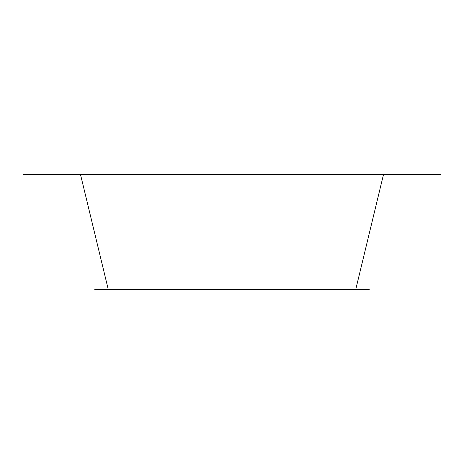 <?xml version="1.0" encoding="UTF-8"?>
<svg xmlns="http://www.w3.org/2000/svg" width="464" height="464" viewBox="0 0 464 464"><rect width="100%" height="100%" fill="white"/><g stroke="black" fill="none" stroke-linecap="round" stroke-linejoin="round"><path stroke-width="0.7" d="M23.2 174.731L440.8 174.731L440.8 174.331L23.2 174.331L23.2 174.731M369.211 289.269L369.211 289.669L94.789 289.669L94.789 289.269L369.211 289.269M355.795 289.269L383.444 174.731M108.205 289.269L80.556 174.731"/></g></svg>
